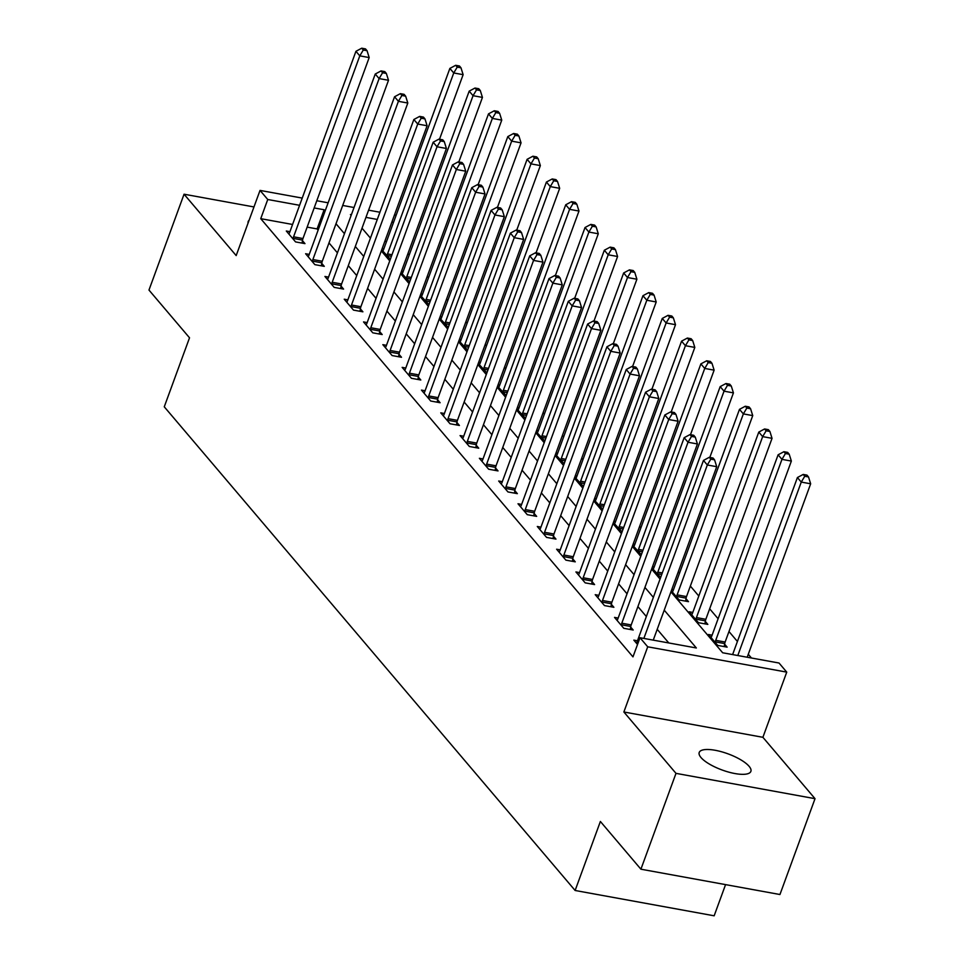 <?xml version="1.0" encoding="UTF-8"?>
<svg xmlns="http://www.w3.org/2000/svg" width="964" height="964" viewBox="0 0 964 964"><rect width="100%" height="100%" fill="white"/><g stroke="black" fill="none" stroke-linecap="round" stroke-linejoin="round"><path stroke-width="1.45" d="M749.088 766.296A27.51 8.604 20.1 0 0 721.47 751.739A27.51 8.604 20.1 0 0 699.213 752.462A27.51 8.604 20.1 0 0 700.997 757.535A27.51 8.604 20.1 0 0 728.627 772.092A27.51 8.604 20.1 0 0 750.884 771.369A27.51 8.604 20.1 0 0 749.088 766.296M249.11 220.25A27.51 8.604 20.1 0 0 248.194 221.515A27.51 8.604 20.1 0 0 248.073 223.07M670.92 591.848L722.663 652.773L779.033 663.027L786.745 672.125L647.712 646.808L640 637.722L696.357 647.977L664.22 610.152M762.898 737.303L623.865 711.986L675.993 773.357L640.915 869.203L779.948 894.52L815.026 798.674L762.898 737.303L786.745 672.125M725.567 884.615L714.155 915.8L575.122 890.483L164.266 406.808L189.522 337.798L148.974 290.068L184.052 194.21L236.18 255.581L260.027 190.402L302.226 198.09M751.462 658.014L748.281 654.267M737.412 641.47L728.977 631.528M718.108 618.743L709.661 608.802M698.804 596.017L690.357 586.076M679.5 573.279L678.246 571.821M660.183 550.552L658.942 549.094M640.879 527.826L639.638 526.356M621.575 505.1L620.334 503.63M602.271 482.362L601.018 480.903M582.955 459.635L581.714 458.177M563.651 436.909L562.41 435.439M544.347 414.183L543.106 412.713M525.043 391.444L523.789 389.986M505.726 368.718L504.485 367.26M486.422 345.992L485.181 344.522M467.118 323.265L465.877 321.795M447.814 300.527L446.561 299.069M428.498 277.801L427.257 276.343M409.194 255.074L407.953 253.604M675.993 773.357L815.026 798.674M253.978 206.947L184.052 194.21M386.516 241.566L384.841 241.265M381.708 249.833L390.372 259.171M382.202 248.471L383.877 248.772M401.012 272.559L409.676 281.91M401.518 271.197L403.181 271.499M420.328 295.285L428.98 304.636M420.822 293.924L422.485 294.225M439.632 318.012L448.284 327.362M440.126 316.65L441.801 316.963M458.936 340.75L467.6 350.089M459.43 339.388L461.105 339.69M478.24 363.476L486.904 372.827M478.747 362.115L480.409 362.416M497.557 386.203L506.208 395.553M498.051 384.841L499.714 385.142M516.861 408.929L525.513 418.28M517.355 407.567L519.03 407.88M536.165 431.667L544.829 441.006M536.659 430.306L538.334 430.607M555.469 454.393L564.133 463.744M555.975 453.032L557.638 453.333M574.785 477.12L583.437 486.471M575.279 475.758L576.942 476.059M594.089 499.846L602.741 509.197M594.583 498.484L596.258 498.798M613.393 522.584L622.057 531.923M613.887 521.223L615.562 521.524M632.697 545.311L641.361 554.662M633.203 543.949L634.866 544.25M652.013 568.037L660.665 577.388M652.508 566.675L654.17 566.977M671.318 590.763L679.126 599.957L688.513 601.669L686.006 598.716M671.812 589.402L673.487 589.715M692.791 612.441L689.164 611.779L698.43 622.684L707.829 624.395L705.311 621.443M712.095 635.168L708.468 634.505L717.734 645.422L727.133 647.133L724.615 644.169M292.574 224.467L260.738 218.671L632.974 656.882L640 637.722M668.799 642.964L657.207 629.323M646.35 616.526L637.903 606.585M627.034 593.8L618.599 583.859M607.73 571.074L599.283 561.132M588.426 548.335L579.979 538.406M569.122 525.609L560.674 515.668M549.805 502.883L541.37 492.941M530.501 480.156L522.054 470.215M511.197 457.418L502.75 447.489M491.893 434.692L483.446 424.75M472.577 411.965L464.142 402.024M453.273 389.239L444.826 379.298M433.969 366.501L425.522 356.572M414.653 343.774L406.218 333.833M395.348 321.048L386.913 311.107M376.044 298.322L367.597 288.381M356.74 275.584L348.293 265.654M337.424 252.857L328.989 242.916M318.12 230.131L317.108 228.926L307.142 227.118M289.935 231.673L286.308 231.011L295.574 241.916L304.973 243.627L302.455 240.675M309.239 254.4L305.612 253.737L314.879 264.642L324.278 266.353L321.771 263.401M328.555 277.126L324.928 276.463L334.195 287.38L343.582 289.092L341.075 286.127M347.859 299.852L344.232 299.202L353.499 310.107L362.898 311.818L360.379 308.854M367.163 322.591L363.536 321.928L372.803 332.833L382.202 334.544L379.683 331.592M386.468 345.317L382.841 344.654L392.107 355.559L401.506 357.27L399 354.318M405.784 368.043L402.157 367.38L411.423 378.298L420.81 380.009L418.304 377.044M425.088 390.769L421.461 390.107L430.727 401.024L440.126 402.735L437.608 399.771M444.392 413.508L440.765 412.845L450.031 423.75L459.43 425.461L456.912 422.509M463.696 436.234L460.069 435.571L469.335 446.477L478.734 448.188L476.228 445.235M483.012 458.96L479.385 458.298L488.652 469.215L498.039 470.926L495.532 467.962M502.316 481.687L498.689 481.024L507.956 491.941L517.355 493.652L514.836 490.688M521.62 504.425L517.993 503.762L527.26 514.668L536.659 516.379L534.14 513.426M540.924 527.151L537.297 526.489L546.564 537.394L555.963 539.105L553.457 536.153M560.241 549.878L556.614 549.215L565.88 560.132L575.267 561.843L572.761 558.879M579.545 572.604L575.918 571.941L585.184 582.859L594.583 584.57L592.065 581.605M598.849 595.342L595.222 594.68L604.488 605.585L613.887 607.296L611.369 604.344M618.153 618.069L614.526 617.406L623.792 628.311L633.191 630.022L630.685 627.07M637.469 640.795L633.842 640.132L637.517 644.47M623.865 711.986L647.712 646.808M260.738 218.671L267.751 199.5L260.027 190.402M640.915 869.203L600.379 821.473L575.122 890.483M351.39 214.719L350.426 214.55L351.137 215.394M362.006 228.179L370.453 238.12M381.31 250.917L389.757 260.858M400.614 273.643L409.061 283.585M419.93 296.37L428.365 306.311M439.235 319.096L447.682 329.037M458.539 341.834L466.986 351.776M477.843 364.561L486.29 374.502M497.159 387.287L505.594 397.228M516.463 410.013L524.91 419.955M535.767 432.752L544.214 442.693M555.071 455.478L563.518 465.419M574.387 478.204L582.822 488.146M593.691 500.931L602.139 510.872M612.996 523.669L621.443 533.598M632.3 546.395L640.747 556.336M651.616 569.122L660.051 579.063M393.529 222.395L391.854 222.094M377.286 219.443L365.959 217.382M316.794 200.741L328.122 202.802M342.702 205.453L354.017 207.513M368.597 210.176L379.924 212.237M394.493 214.888L396.168 215.189M325.133 210.959L324.121 209.754L314.156 207.947M299.587 205.296L267.751 199.5M653.363 597.355L644.916 587.413M634.047 574.628L625.612 564.687M614.743 551.902L606.308 541.961M595.439 529.176L586.992 519.235M576.135 506.437L567.688 496.496M556.818 483.711L548.383 473.77M537.514 460.985L529.079 451.044M518.21 438.259L509.763 428.317M498.906 415.52L490.459 405.579M479.59 392.794L471.155 382.853M460.286 370.068L451.851 360.126M440.982 347.341L432.535 337.4M421.678 324.603L413.231 314.662M402.362 301.877L393.927 291.935M383.057 279.15L374.622 269.209M363.753 256.424L355.306 246.483M344.449 233.686L336.002 223.744M317.108 228.926L324.121 209.754M293.574 236.819L302.973 238.53L369.188 57.563L359.801 55.852L293.574 236.819A4.302 1.976 -79.7 0 0 293.164 238.385L293.068 238.964M363.283 50.02L367.043 50.706L365.501 48.887L361.741 48.2L363.283 50.02L359.801 55.852L355.933 51.309L289.718 232.276A4.302 1.976 -79.7 0 1 289.079 233.577L288.826 233.963M302.973 238.53A4.302 1.976 -79.7 0 0 302.551 240.096L302.045 243.097M369.188 57.563L367.043 50.706M361.741 48.2L355.933 51.309M439.512 139.214L463.13 74.662L453.743 72.963L449.875 68.408L383.66 249.375A4.302 1.976 100.3 0 1 383.021 250.676L382.768 251.074M387.01 256.062L387.106 255.484A4.302 1.976 100.3 0 1 387.516 253.918L453.743 72.963L457.225 67.119L460.985 67.805L459.442 65.986L455.683 65.299L457.225 67.119M449.875 68.408L455.683 65.299M460.985 67.805L463.13 74.662M312.878 259.545L322.277 261.256L388.504 80.289L379.105 78.578L312.878 259.545A4.302 1.976 -79.7 0 0 312.469 261.111L312.372 261.69M382.588 72.746L386.347 73.433L384.805 71.613L381.045 70.926L382.588 72.746L379.105 78.578L375.249 74.035L309.022 255.002A4.302 1.976 -79.7 0 1 308.384 256.303L308.131 256.689M322.277 261.256A4.302 1.976 -79.7 0 0 321.868 262.823L321.349 265.823M388.504 80.289L386.347 73.433M381.045 70.926L375.249 74.035M332.194 282.271L341.581 283.982L407.808 103.028L398.409 101.316L332.194 282.271A4.302 1.976 -79.7 0 0 331.773 283.838L331.676 284.416M401.892 95.472L405.651 96.159L404.109 94.339L400.349 93.653L401.892 95.472L398.409 101.316L394.553 96.761L328.326 277.728A4.302 1.976 -79.7 0 1 327.688 279.03L327.435 279.427M341.581 283.982A4.302 1.976 -79.7 0 0 341.172 285.549L340.654 288.549M407.808 103.028L405.651 96.159M400.349 93.653L394.553 96.761M351.498 305.01L360.885 306.721L427.112 125.754L417.725 124.043L351.498 305.01A4.302 1.976 -79.7 0 0 351.089 306.564L350.98 307.142M421.208 118.21L424.967 118.885L423.413 117.078L419.665 116.391L421.208 118.21L417.725 124.043L413.857 119.5L347.63 300.455A4.302 1.976 -79.7 0 1 347.004 301.756L346.739 302.154M360.885 306.721A4.302 1.976 -79.7 0 0 360.476 308.275L359.97 311.288M427.112 125.754L424.967 118.885M419.665 116.391L413.857 119.5M458.816 161.94L482.446 97.4L473.047 95.689L469.191 91.134L402.964 272.101A4.302 1.976 100.3 0 1 402.325 273.402L402.072 273.8M406.314 278.789L406.41 278.21A4.302 1.976 100.3 0 1 406.82 276.656L473.047 95.689L476.529 89.857L480.289 90.532L478.747 88.712L474.987 88.037L476.529 89.857M469.191 91.134L474.987 88.037M480.289 90.532L482.446 97.4M478.132 184.678L501.75 120.126L492.351 118.415L488.495 113.873L422.268 294.839A4.302 1.976 100.3 0 1 421.63 296.129L421.376 296.526M425.618 301.527L425.714 300.949A4.302 1.976 100.3 0 1 426.136 299.382L492.351 118.415L495.833 112.583L499.593 113.27L498.051 111.45L494.291 110.764L495.833 112.583M488.495 113.873L494.291 110.764M499.593 113.27L501.75 120.126M497.436 207.405L521.054 142.853L511.667 141.142L507.799 136.599L441.572 317.566A4.302 1.976 100.3 0 1 440.946 318.867L440.681 319.253M444.922 324.253L445.031 323.675A4.302 1.976 100.3 0 1 445.44 322.109L511.667 141.142L515.15 135.309L518.897 135.996L517.355 134.177L513.595 133.49L515.15 135.309M507.799 136.599L513.595 133.49M518.897 135.996L521.054 142.853M370.803 327.736L380.202 329.447L446.416 148.48L437.029 146.769L370.803 327.736A4.302 1.976 -79.7 0 0 370.393 329.302L370.297 329.881M440.512 140.937L444.271 141.624L442.729 139.804L438.969 139.117L440.512 140.937L437.029 146.769L433.161 142.226L366.947 323.193A4.302 1.976 -79.7 0 1 366.308 324.494L366.055 324.88M380.202 329.447A4.302 1.976 -79.7 0 0 379.78 331.014L379.274 334.014M446.416 148.48L444.271 141.624M438.969 139.117L433.161 142.226M516.74 230.131L540.358 165.579L530.971 163.868L527.103 159.325L460.888 340.292A4.302 1.976 100.3 0 1 460.25 341.593L459.997 341.991M464.238 346.98L464.335 346.401A4.302 1.976 100.3 0 1 464.744 344.835L530.971 163.868L534.454 158.036L538.213 158.723L536.671 156.903L532.911 156.216L534.454 158.036M527.103 159.325L532.911 156.216M538.213 158.723L540.358 165.579M390.107 350.462L399.506 352.173L465.733 171.206L456.334 169.495L390.107 350.462A4.302 1.976 -79.7 0 0 389.697 352.029L389.601 352.607M459.816 163.663L463.576 164.35L462.033 162.53L458.274 161.844L459.816 163.663L456.334 169.495L452.478 164.952L386.251 345.919A4.302 1.976 -79.7 0 1 385.612 347.221L385.359 347.606M399.506 352.173A4.302 1.976 -79.7 0 0 399.096 353.74L398.578 356.74M465.733 171.206L463.576 164.35M458.274 161.844L452.478 164.952M409.423 373.189L418.81 374.9L485.037 193.945L475.638 192.234L409.423 373.189A4.302 1.976 -79.7 0 0 409.001 374.755L408.905 375.333M479.12 186.389L482.88 187.076L481.337 185.257L477.578 184.57L479.12 186.389L475.638 192.234L471.782 187.679L405.555 368.646A4.302 1.976 -79.7 0 1 404.916 369.947L404.663 370.345M418.81 374.9A4.302 1.976 -79.7 0 0 418.4 376.466L417.882 379.467M485.037 193.945L482.88 187.076M477.578 184.57L471.782 187.679M428.727 395.927L438.114 397.638L504.341 216.671L494.954 214.96L428.727 395.927A4.302 1.976 -79.7 0 0 428.317 397.481L428.209 398.06M498.436 209.128L502.196 209.803L500.641 207.995L496.894 207.308L498.436 209.128L494.954 214.96L491.086 210.417L424.859 391.372A4.302 1.976 -79.7 0 1 424.232 392.673L423.967 393.071M438.114 397.638A4.302 1.976 -79.7 0 0 437.704 399.192L437.198 402.205M504.341 216.671L502.196 209.803M496.894 207.308L491.086 210.417M448.031 418.653L457.43 420.364L523.645 239.397L514.258 237.686L448.031 418.653A4.302 1.976 -79.7 0 0 447.621 420.22L447.525 420.798M517.74 231.854L521.5 232.541L519.957 230.721L516.198 230.035L517.74 231.854L514.258 237.686L510.39 233.143L444.175 414.11A4.302 1.976 -79.7 0 1 443.536 415.412L443.283 415.797M457.43 420.364A4.302 1.976 -79.7 0 0 457.008 421.931L456.502 424.931M523.645 239.397L521.5 232.541M516.198 230.035L510.39 233.143M467.335 441.379L476.734 443.091L542.961 262.124L533.562 260.413L467.335 441.379A4.302 1.976 -79.7 0 0 466.925 442.946L466.829 443.524M537.044 254.58L540.804 255.267L539.262 253.448L535.502 252.761L537.044 254.58L533.562 260.413L529.706 255.87L463.479 436.837A4.302 1.976 -79.7 0 1 462.841 438.138L462.587 438.524M476.734 443.091A4.302 1.976 -79.7 0 0 476.324 444.657L475.806 447.658M542.961 262.124L540.804 255.267M535.502 252.761L529.706 255.87M536.044 252.857L559.674 188.317L550.275 186.606L546.419 182.051L480.193 363.018A4.302 1.976 100.3 0 1 479.554 364.32L479.301 364.717M483.542 369.706L483.639 369.128A4.302 1.976 100.3 0 1 484.048 367.573L550.275 186.606L553.758 180.774L557.517 181.449L555.975 179.629L552.215 178.955L553.758 180.774M546.419 182.051L552.215 178.955M557.517 181.449L559.674 188.317M555.36 275.596L578.978 211.044L569.579 209.333L565.723 204.79L499.497 385.757A4.302 1.976 100.3 0 1 498.858 387.046L498.605 387.444M502.847 392.444L502.943 391.866A4.302 1.976 100.3 0 1 503.365 390.3L569.579 209.333L573.062 203.5L576.821 204.187L575.279 202.368L571.519 201.681L573.062 203.5M565.723 204.79L571.519 201.681M576.821 204.187L578.978 211.044M574.664 298.322L598.283 233.77L588.896 232.059L585.028 227.516L518.801 408.483A4.302 1.976 100.3 0 1 518.174 409.784L517.909 410.17M522.151 415.171L522.259 414.592A4.302 1.976 100.3 0 1 522.669 413.026L588.896 232.059L592.378 226.227L596.126 226.914L594.583 225.094L590.824 224.407L592.378 226.227M585.028 227.516L590.824 224.407M596.126 226.914L598.283 233.77M593.969 321.048L617.587 256.496L608.2 254.785L604.332 250.242L538.117 431.209A4.302 1.976 100.3 0 1 537.478 432.511L537.225 432.908M541.467 437.897L541.563 437.319A4.302 1.976 100.3 0 1 541.973 435.752L608.2 254.785L611.682 248.953L615.442 249.64L613.899 247.82L610.14 247.133L611.682 248.953M604.332 250.242L610.14 247.133M615.442 249.64L617.587 256.496M613.273 343.774L636.903 279.235L627.504 277.524L623.648 272.969L557.421 453.936A4.302 1.976 100.3 0 1 556.782 455.237L556.529 455.635M560.771 460.623L560.867 460.045A4.302 1.976 100.3 0 1 561.277 458.49L627.504 277.524L630.986 271.691L634.746 272.366L633.203 270.547L629.444 269.872L630.986 271.691M623.648 272.969L629.444 269.872M634.746 272.366L636.903 279.235M486.651 464.106L496.038 465.817L562.265 284.862L552.866 283.151L486.651 464.106A4.302 1.976 -79.7 0 0 486.23 465.672L486.133 466.251M556.349 277.307L560.108 277.993L558.566 276.174L554.806 275.487L556.349 277.307L552.866 283.151L549.01 278.596L482.783 459.563A4.302 1.976 -79.7 0 1 482.145 460.864L481.892 461.262M496.038 465.817A4.302 1.976 -79.7 0 0 495.629 467.383L495.11 470.384M562.265 284.862L560.108 277.993M554.806 275.487L549.01 278.596M632.589 366.513L656.207 301.961L646.808 300.25L642.952 295.707L576.725 476.674A4.302 1.976 100.3 0 1 576.086 477.963L575.833 478.361M580.075 483.362L580.171 482.783A4.302 1.976 100.3 0 1 580.593 481.217L646.808 300.25L650.29 294.418L654.05 295.105L652.508 293.285L648.748 292.598L650.29 294.418M642.952 295.707L648.748 292.598M654.05 295.105L656.207 301.961M505.955 486.844L515.342 488.555L581.569 307.588L572.182 305.877L505.955 486.844A4.302 1.976 -79.7 0 0 505.546 488.399L505.437 488.977M575.665 300.045L579.424 300.72L577.87 298.9L574.122 298.225L575.665 300.045L572.182 305.877L568.314 301.334L502.087 482.289A4.302 1.976 -79.7 0 1 501.461 483.591L501.196 483.988M515.342 488.555A4.302 1.976 -79.7 0 0 514.933 490.11L514.427 493.122M581.569 307.588L579.424 300.72M574.122 298.225L568.314 301.334M651.893 389.239L675.511 324.687L666.124 322.976L662.256 318.433L596.029 499.4A4.302 1.976 100.3 0 1 595.403 500.702L595.137 501.087M599.379 506.088L599.488 505.51A4.302 1.976 100.3 0 1 599.897 503.943L666.124 322.976L669.606 317.144L673.354 317.831L671.812 316.011L668.052 315.324L669.606 317.144M662.256 318.433L668.052 315.324M673.354 317.831L675.511 324.687M525.26 509.57L534.659 511.282L600.873 330.315L591.486 328.603L525.26 509.57A4.302 1.976 -79.7 0 0 524.85 511.137L524.753 511.715M594.969 322.771L598.728 323.458L597.186 321.639L593.426 320.952L594.969 322.771L591.486 328.603L587.618 324.061L521.404 505.028A4.302 1.976 -79.7 0 1 520.765 506.329L520.512 506.715M534.659 511.282A4.302 1.976 -79.7 0 0 534.249 512.848L533.731 515.848M600.873 330.315L598.728 323.458M593.426 320.952L587.618 324.061M671.197 411.965L694.815 347.414L685.428 345.702L681.56 341.16L615.345 522.127A4.302 1.976 100.3 0 1 614.707 523.428L614.454 523.826M618.695 528.814L618.792 528.236A4.302 1.976 100.3 0 1 619.201 526.669L685.428 345.702L688.911 339.87L692.67 340.557L691.128 338.738L687.368 338.051L688.911 339.87M681.56 341.16L687.368 338.051M692.67 340.557L694.815 347.414M544.564 532.297L553.963 534.008L620.189 353.041L610.79 351.33L544.564 532.297A4.302 1.976 -79.7 0 0 544.154 533.863L544.058 534.442M614.273 345.498L618.032 346.184L616.49 344.365L612.73 343.678L614.273 345.498L610.79 351.33L606.934 346.787L540.708 527.754A4.302 1.976 -79.7 0 1 540.069 529.055L539.816 529.441M553.963 534.008A4.302 1.976 -79.7 0 0 553.553 535.574L553.035 538.575M620.189 353.041L618.032 346.184M612.73 343.678L606.934 346.787M690.501 434.692L714.131 370.152L704.732 368.441L700.876 363.886L634.649 544.853A4.302 1.976 100.3 0 1 634.011 546.154L633.758 546.552M637.999 551.541L638.096 550.962A4.302 1.976 100.3 0 1 638.505 549.408L704.732 368.441L708.215 362.597L711.974 363.283L710.432 361.464L706.672 360.789L708.215 362.597M700.876 363.886L706.672 360.789M711.974 363.283L714.131 370.152M563.88 555.023L573.267 556.734L639.494 375.779L630.095 374.068L563.88 555.023A4.302 1.976 -79.7 0 0 563.458 556.59L563.362 557.168M633.577 368.224L637.337 368.911L635.794 367.091L632.035 366.404L633.577 368.224L630.095 374.068L626.239 369.513L560.012 550.48A4.302 1.976 -79.7 0 1 559.373 551.782L559.12 552.179M573.267 556.734A4.302 1.976 -79.7 0 0 572.857 558.301L572.339 561.301M639.494 375.779L637.337 368.911M632.035 366.404L626.239 369.513M709.817 457.43L733.435 392.878L724.036 391.167L720.18 386.624L653.954 567.591A4.302 1.976 100.3 0 1 653.315 568.881L653.062 569.278M657.303 574.279L657.4 573.701A4.302 1.976 100.3 0 1 657.822 572.134L724.036 391.167L727.519 385.335L731.278 386.022L729.736 384.202L725.976 383.515L727.519 385.335M720.18 386.624L725.976 383.515M731.278 386.022L733.435 392.878M583.184 577.761L592.571 579.472L658.798 398.506L649.411 396.794L583.184 577.761A4.302 1.976 -79.7 0 0 582.774 579.316L582.666 579.894M652.893 390.962L656.653 391.637L655.098 389.817L651.351 389.143L652.893 390.962L649.411 396.794L645.543 392.252L579.316 573.206A4.302 1.976 -79.7 0 1 578.689 574.508L578.424 574.906M592.571 579.472A4.302 1.976 -79.7 0 0 592.161 581.027L591.655 584.039M658.798 398.506L656.653 391.637M651.351 389.143L645.543 392.252M685.597 601.138L686.103 598.138A4.302 1.976 100.3 0 1 686.513 596.571L752.739 415.604L743.352 413.893L739.484 409.351L673.258 590.317A4.302 1.976 100.3 0 1 672.631 591.619L672.366 592.004M676.608 597.005L676.716 596.427A4.302 1.976 100.3 0 1 677.126 594.86L743.352 413.893L746.835 408.061L750.582 408.748L749.04 406.928L745.28 406.242L746.835 408.061M739.484 409.351L745.28 406.242M750.582 408.748L752.739 415.604M602.488 600.488L611.887 602.199L678.102 421.232L668.715 419.521L602.488 600.488A4.302 1.976 -79.7 0 0 602.078 602.054L601.982 602.633M672.197 413.689L675.957 414.375L674.414 412.556L670.655 411.869L672.197 413.689L668.715 419.521L664.847 414.978L598.632 595.945A4.302 1.976 -79.7 0 1 597.993 597.246L597.74 597.632M611.887 602.199A4.302 1.976 -79.7 0 0 611.477 603.765L610.959 606.766M678.102 421.232L675.957 414.375M670.655 411.869L664.847 414.978M704.901 623.865L705.407 620.864A4.302 1.976 100.3 0 1 705.829 619.298L772.044 438.331L762.657 436.62L758.789 432.077L692.574 613.044A4.302 1.976 100.3 0 1 691.935 614.345L691.682 614.743M695.924 619.731L696.02 619.153A4.302 1.976 100.3 0 1 696.43 617.587L762.657 436.62L766.139 430.788L769.899 431.474L768.356 429.655L764.597 428.968L766.139 430.788M758.789 432.077L764.597 428.968M769.899 431.474L772.044 438.331M621.792 623.214L631.191 624.925L697.418 443.958L688.019 442.247L621.792 623.214A4.302 1.976 -79.7 0 0 621.382 624.78L621.286 625.359M691.501 436.415L695.261 437.102L693.719 435.282L689.959 434.595L691.501 436.415L688.019 442.247L684.163 437.704L617.936 618.671A4.302 1.976 -79.7 0 1 617.297 619.973L617.044 620.358M631.191 624.925A4.302 1.976 -79.7 0 0 630.781 626.492L630.263 629.492M697.418 443.958L695.261 437.102M689.959 434.595L684.163 437.704M724.205 646.591L724.723 643.591A4.302 1.976 100.3 0 1 725.133 642.036L791.36 461.069L781.961 459.358L778.105 454.803L711.878 635.77A4.302 1.976 100.3 0 1 711.239 637.071L710.986 637.469M715.228 642.458L715.324 641.879A4.302 1.976 100.3 0 1 715.734 640.325L781.961 459.358L785.443 453.514L789.203 454.201L787.66 452.381L783.901 451.706L785.443 453.514M778.105 454.803L783.901 451.706M789.203 454.201L791.36 461.069M653.255 640.132L716.722 466.697L707.323 464.985L643.856 638.421M710.805 459.141L714.565 459.828L713.023 458.008L709.263 457.322L710.805 459.141L707.323 464.985L703.467 460.431L637.24 641.397A4.302 1.976 -79.7 0 1 636.601 642.699L636.348 643.096M716.722 466.697L714.565 459.828M709.263 457.322L703.467 460.431M747.196 657.231L810.664 483.795L801.265 482.084L797.409 477.542L732.616 654.58M737.797 655.52L801.265 482.084L804.747 476.252L808.507 476.939L806.964 475.119L803.205 474.433L804.747 476.252M797.409 477.542L803.205 474.433M808.507 476.939L810.664 483.795M293.164 238.385L302.551 240.096M391.432 256.267L387.106 255.484M391.999 254.737L387.516 253.918M312.469 261.111L321.868 262.823M331.773 283.838L341.172 285.549M351.089 306.564L360.476 308.275M410.736 279.006L406.41 278.21M411.303 277.463L406.82 276.656M430.04 301.732L425.714 300.949M430.607 300.202L426.136 299.382M449.357 324.458L445.031 323.675M449.911 322.928L445.44 322.109M370.393 329.302L379.78 331.014M468.661 347.185L464.335 346.401M469.227 345.654L464.744 344.835M389.697 352.029L399.096 353.74M409.001 374.755L418.4 376.466M428.317 397.481L437.704 399.192M447.621 420.22L457.008 421.931M466.925 442.946L476.324 444.657M487.965 369.923L483.639 369.128M488.531 368.381L484.048 367.573M507.269 392.649L502.943 391.866M507.835 391.107L503.365 390.3M526.585 415.376L522.259 414.592M527.139 413.845L522.669 413.026M545.889 438.102L541.563 437.319M546.455 436.572L541.973 435.752M565.193 460.84L560.867 460.045M565.76 459.298L561.277 458.49M486.23 465.672L495.629 467.383M584.497 483.567L580.171 482.783M585.064 482.024L580.593 481.217M505.546 488.399L514.933 490.11M603.813 506.293L599.488 505.51M604.368 504.762L599.897 503.943M524.85 511.137L534.249 512.848M623.118 529.019L618.792 528.236M623.684 527.489L619.201 526.669M544.154 533.863L553.553 535.574M642.422 551.757L638.096 550.962M642.988 550.215L638.505 549.408M563.458 556.59L572.857 558.301M661.726 574.484L657.4 573.701M662.292 572.941L657.822 572.134M582.774 579.316L592.161 581.027M686.103 598.138L676.716 596.427M686.513 596.571L677.126 594.86M602.078 602.054L611.477 603.765M705.407 620.864L696.02 619.153M705.829 619.298L696.43 617.587M621.382 624.78L630.781 626.492M724.723 643.591L715.324 641.879M725.133 642.036L715.734 640.325"/></g></svg>
